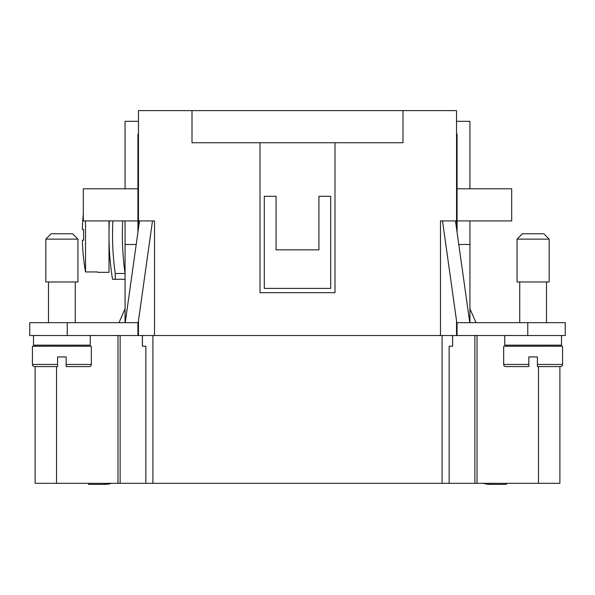<?xml version="1.0" encoding="UTF-8"?>
<svg xmlns="http://www.w3.org/2000/svg" width="595" height="595" viewBox="0 0 595 595"><rect width="100%" height="100%" fill="white"/><g stroke="black" fill="none" stroke-linecap="round" stroke-linejoin="round"><path stroke-width="0.89" d="M34.569 366.579L57.596 366.579L57.596 364.438L32.428 364.438A2.142 2.142 0 0 0 34.569 366.579L35.105 366.579L35.105 483.319L559.895 483.319L559.895 366.579L560.431 366.579L537.404 366.579L537.404 356.941L528.836 356.941L528.836 364.438L503.668 364.438L503.668 346.231L562.572 346.231L562.572 364.438A2.142 2.142 0 0 1 560.431 366.579M533.12 239.13L517.055 239.13L522.41 233.775L543.83 233.775L549.185 239.13L533.12 239.13M549.185 239.13L549.185 281.971L517.055 281.971L517.055 239.13M561.502 335.521L561.502 345.159L504.738 345.159L504.738 335.521M528.836 364.438L528.836 366.579L528.836 364.438L528.836 366.579L505.81 366.579A2.142 2.142 0 0 1 503.668 364.438M111.406 483.319A21.42 21.42 0 0 1 104.72 484.389L88.655 484.389L88.655 483.319M45.815 239.13L77.945 239.13L77.945 281.971L45.815 281.971L45.815 239.13L51.17 233.775L72.59 233.775L77.945 239.13M33.498 335.521L33.498 345.159L90.261 345.159L90.261 335.521M57.596 366.579L57.596 356.941L66.164 356.941L66.164 366.579L89.191 366.579A2.142 2.142 0 0 0 91.332 364.438L91.332 346.231L32.428 346.231L32.428 364.438M122.719 220.924A277.939 277.939 0 0 0 125.069 273.499L115.237 273.499L115.237 279.293L112.537 279.293A281.472 281.472 0 0 1 109.346 220.924M115.237 273.499A277.939 277.939 0 0 1 112.886 220.924M109.004 220.924L109.004 272.332L97.758 272.332L97.758 271.945L97.758 272.332M83.657 240.201A212.839 212.839 0 0 1 83.657 229.492A212.839 212.839 0 0 0 83.657 240.201L82.363 240.201A214.133 214.133 0 0 0 85.531 271.945L85.531 220.924M85.531 271.945L97.758 271.945M122.369 279.293L125.069 279.293L122.369 279.293M260.015 142.74L334.985 142.74L334.985 292.68L260.015 292.68L260.015 142.74L192.007 142.74L192.007 110.611L138.457 110.611L138.457 220.924L154.522 220.924L154.522 335.521L152.915 335.521L152.915 483.319M527.765 335.521L527.765 322.668L565.25 322.668L565.25 335.521L440.478 335.521L440.478 220.924L456.544 220.924L456.544 110.611L402.994 110.611L402.994 142.74L334.985 142.74M276.08 196.291L264.299 196.291L264.299 288.397L330.701 288.397L330.701 196.291L318.92 196.291L318.92 249.841L276.08 249.841L276.08 196.291M145.849 483.319L145.849 346.231L142.376 346.231L142.376 335.521M142.436 346.231L142.436 335.521M452.624 335.521L452.624 346.231L452.564 335.521M452.564 346.231L449.151 346.231L449.151 483.319M152.915 335.521L137.921 335.521L137.921 322.668L29.75 322.668L29.75 335.521L137.921 335.521M117.981 335.521L117.981 483.319M442.085 335.521L442.085 483.319M477.019 335.521L477.019 483.319M559.895 345.159L559.895 346.231M35.105 345.159L35.105 346.231M154.522 335.521L440.478 335.521M83.3 214.133A214.133 214.133 0 0 0 82.363 229.492L83.657 229.492M115.237 279.293L125.069 279.293M125.069 322.668L125.069 220.924M125.069 188.793L125.069 121.321L138.457 121.321M137.921 220.924L83.3 220.924L83.3 188.793L137.921 188.793L137.921 232.318M66.164 366.579L66.164 364.438L91.332 364.438M138.457 134.173L137.921 134.173L137.921 188.793M152.499 220.924L137.921 324.669M125.225 322.668L139.52 220.924M104.185 484.389L104.185 483.319M125.069 308.745L118.97 322.668M136.21 244.486L125.069 244.486M511.7 220.924L511.7 188.793L457.079 188.793L457.079 220.924L511.7 220.924M469.931 188.793L469.931 121.321L456.544 121.321M456.544 134.173L457.079 134.173L457.079 188.793M457.079 220.924L457.079 232.318M469.931 322.668L469.931 220.924M442.502 220.924L457.079 324.669M469.775 322.668L455.48 220.924M527.765 322.668L457.079 322.668L457.079 335.521M490.815 483.319L490.815 484.389L490.28 484.389A21.42 21.42 0 0 1 483.594 483.319M490.815 484.389L506.345 484.389L506.345 483.319M469.931 308.745L476.03 322.668M458.79 244.486L469.931 244.486M456.544 220.924L456.544 228.51M456.544 320.854L456.544 335.521M138.457 335.521L138.457 320.854M138.457 228.51L138.457 220.924M192.007 110.611L402.994 110.611M562.572 364.438L537.404 364.438M474.87 335.521L474.87 483.319M120.131 335.521L120.131 483.319M538.475 366.579L538.475 483.319M56.525 366.579L56.525 483.319M67.235 335.521L67.235 322.668M519.732 322.668L519.732 281.971M519.732 346.231L519.732 345.159M48.493 322.668L48.493 281.971M48.493 346.231L48.493 345.159M75.267 346.231L75.267 345.159M75.267 322.668L75.267 281.971M546.507 345.159L546.507 346.231M546.507 281.971L546.507 322.668"/></g></svg>
